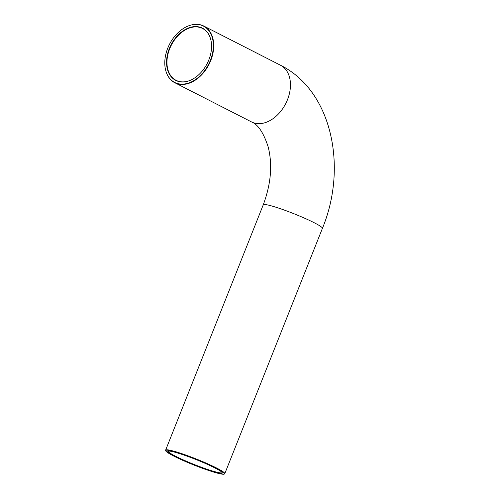 <?xml version="1.0" encoding="UTF-8"?>
<svg xmlns="http://www.w3.org/2000/svg" width="499" height="499" viewBox="0 0 499 499"><rect width="100%" height="100%" fill="white"/><g stroke="black" fill="none" stroke-linecap="round" stroke-linejoin="round"><path stroke-width="0.75" d="M188.198 81.075A29.104 20.209 117.1 0 1 176.053 80.314A29.104 20.209 117.1 0 1 170.452 46.962A29.104 20.209 117.1 0 1 200.005 27.476A29.104 20.209 117.1 0 1 202.532 28.468A29.104 20.209 117.1 0 1 210.272 37.862M199.85 27.158A29.316 20.353 -62.9 0 0 167.383 54.871A29.316 20.353 -62.9 0 0 188.079 81.112A29.316 20.353 -62.9 0 0 210.235 37.743A29.316 20.353 -62.9 0 0 199.85 27.158M200.698 25.025A31.624 21.956 117.1 0 1 204.852 70.371A31.624 21.956 117.1 0 1 166.223 72.106A31.624 21.956 117.1 0 1 190.119 25.318A31.624 21.956 117.1 0 1 200.698 25.025M166.267 72.218A31.836 22.099 -62.9 0 0 166.304 72.343A31.836 22.099 -62.9 0 0 174.812 82.74A31.836 22.099 -62.9 0 0 208.975 64.446A31.836 22.099 -62.9 0 0 203.773 26.042A31.836 22.099 -62.9 0 0 201.01 24.95A31.836 22.099 -62.9 0 0 190.362 25.243A31.836 22.099 -62.9 0 0 190.238 25.281M222.248 472.665A29.104 2.807 21.7 0 1 213.871 471.412A29.104 2.807 21.7 0 1 184.181 460.29A29.104 2.807 21.7 0 1 168.163 451.14M213.871 471.817A29.316 2.826 -158.3 0 0 222.336 472.89A29.316 2.826 -158.3 0 0 196.126 459.591A29.316 2.826 -158.3 0 0 167.945 451.246A29.316 2.826 -158.3 0 0 183.17 460.259A29.316 2.826 -158.3 0 0 213.871 471.817M215.35 472.572A31.624 3.044 21.7 0 1 183.732 460.77A31.624 3.044 21.7 0 1 165.68 450.697A31.624 3.044 21.7 0 1 196.207 459.386A31.624 3.044 21.7 0 1 224.357 474.05A31.624 3.044 21.7 0 1 215.35 472.572M224.357 474.05L224.687 473.794A31.836 3.069 -158.3 0 0 224.793 473.651A31.836 3.069 -158.3 0 0 196.35 459.03A31.836 3.069 -158.3 0 0 165.637 450.11A31.836 3.069 -158.3 0 0 165.618 450.285L165.68 450.697M203.773 26.042L280.5 65.232A31.836 22.099 117.1 0 1 285.702 103.636A31.836 22.099 117.1 0 1 251.533 121.931L174.812 82.74M224.793 473.651L322.41 228.361A31.836 3.069 -158.3 0 0 293.961 213.74A31.836 3.069 -158.3 0 0 263.247 204.821L165.637 450.11M280.5 65.232C332.322 91.024 347.641 167.564 322.41 228.361M251.533 121.931C258.07 124.488 263.628 132.846 268.2 146.999C272.647 164.782 270.994 184.056 263.247 204.821"/></g></svg>
